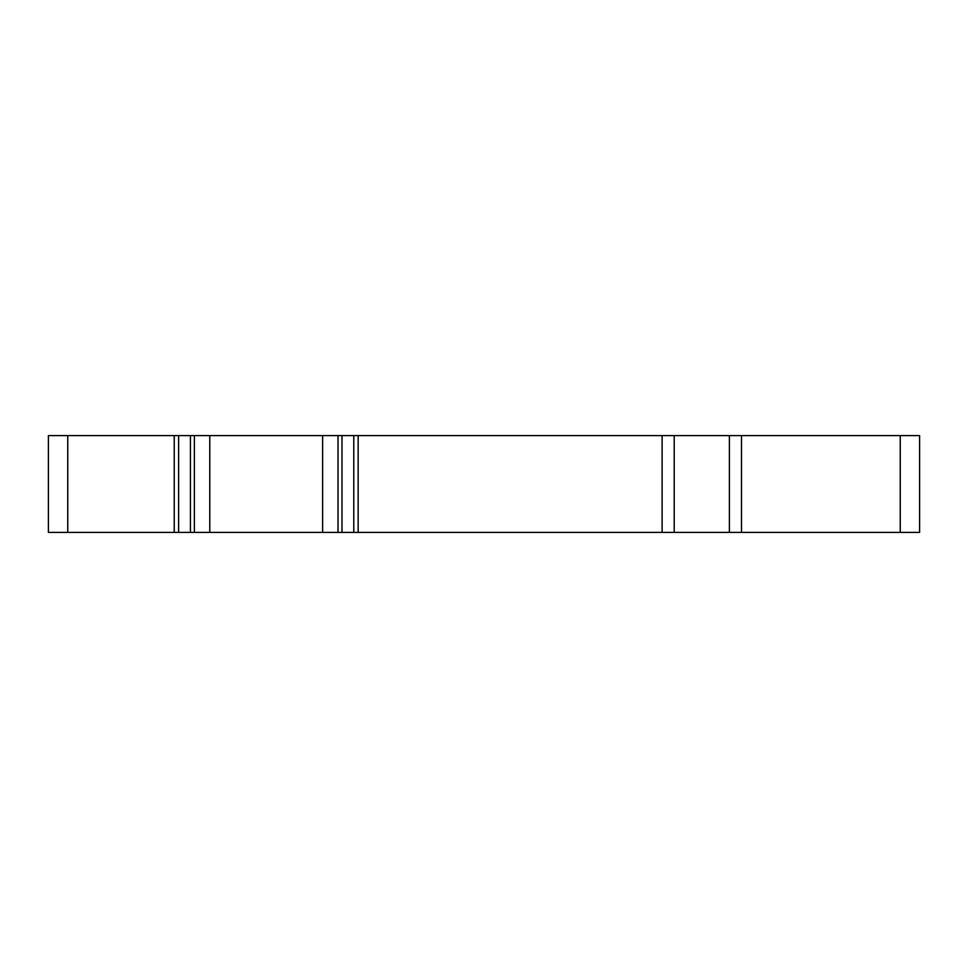 <?xml version="1.0" encoding="UTF-8"?>
<svg xmlns="http://www.w3.org/2000/svg" width="968" height="968" viewBox="0 0 968 968"><rect width="100%" height="100%" fill="white"/><g stroke="black" fill="none" stroke-linecap="round" stroke-linejoin="round"><path stroke-width="1.45" d="M67.76 435.6L67.76 532.4L48.4 532.4L48.4 435.6L174.24 435.6L174.24 532.4L662.112 532.4L662.112 435.6L919.6 435.6L919.6 532.4L662.112 532.4M341.982 532.4L341.982 435.6L358.16 435.6L358.16 532.4L358.16 435.6L662.112 435.6M741.488 435.6L741.488 532.4M67.76 532.4L174.24 532.4M178.62 532.4L178.62 435.6L174.24 435.6M178.62 435.6L190.418 435.6L190.418 532.4M194.387 532.4L194.387 435.6L190.418 435.6M194.387 435.6L338.026 435.6L338.026 532.4M211.714 435.6L209.778 435.6L209.778 532.4M341.982 435.6L338.026 435.6M320.686 532.4L322.622 532.4L322.622 435.6M674.212 435.6L674.212 532.4M729.388 435.6L729.388 532.4M900.24 435.6L900.24 532.4M353.78 435.6L353.78 532.4"/></g></svg>
